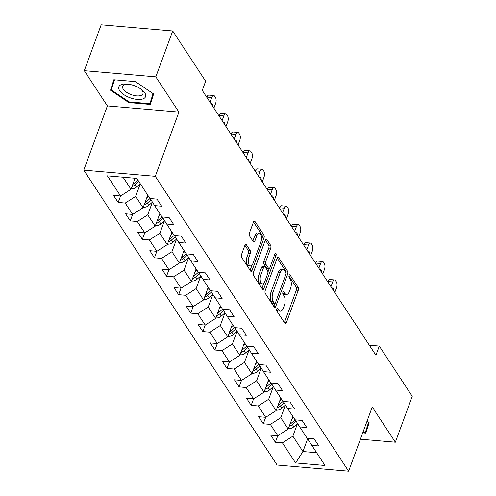 <?xml version="1.0" encoding="UTF-8"?>
<svg xmlns="http://www.w3.org/2000/svg" width="496" height="496" viewBox="0 0 496 496"><rect width="100%" height="100%" fill="white"/><g stroke="black" fill="none" stroke-linecap="round" stroke-linejoin="round"><path stroke-width="0.74" d="M276.762 308.965A1.507 0.694 94.9 0 0 276.83 311.035L284.915 323.367A2.151 0.998 94.9 0 0 285.392 323.708A2.151 0.998 94.9 0 0 286.341 322.729L298.27 290.303A2.151 0.998 94.9 0 0 298.17 287.339L290.086 275.007A1.507 0.694 94.9 0 0 289.751 274.772A1.507 0.694 94.9 0 0 289.094 275.46A1.507 0.694 94.9 0 0 289.162 277.531L290.203 279.124A6.876 3.187 94.9 0 1 290.52 288.604L289.528 291.307A6.876 3.187 94.9 0 1 286.502 294.444A6.876 3.187 94.9 0 1 284.971 293.359L283.923 291.76A1.507 0.694 94.9 0 0 283.588 291.524A1.507 0.694 94.9 0 0 282.925 292.212A1.507 0.694 94.9 0 0 282.999 294.283L284.041 295.876A6.876 3.187 94.9 0 1 284.357 305.356L283.365 308.059A6.876 3.187 94.9 0 1 280.333 311.197A6.876 3.187 94.9 0 1 278.808 310.112L277.76 308.512A1.507 0.694 94.9 0 0 277.425 308.276A1.507 0.694 94.9 0 0 276.762 308.965M246.332 244.689A2.151 0.998 94.9 0 0 245.855 244.348A2.151 0.998 94.9 0 0 244.906 245.334L241.564 254.429A2.151 0.998 94.9 0 0 241.657 257.393L250.641 271.083A2.151 0.998 94.9 0 0 251.119 271.424A2.151 0.998 94.9 0 0 252.061 270.444L263.99 238.018A2.151 0.998 94.9 0 0 263.897 235.054L254.913 221.365A2.151 0.998 94.9 0 0 254.436 221.024A2.151 0.998 94.9 0 0 253.493 222.003L249.451 232.99A2.151 0.998 94.9 0 0 249.55 235.953L253.388 241.812A2.151 0.998 94.9 0 0 253.865 242.153A2.151 0.998 94.9 0 0 254.814 241.174L256.816 235.724A5.747 2.666 94.9 0 1 259.346 233.101A5.747 2.666 94.9 0 1 261.404 236.183A5.747 2.666 94.9 0 1 260.89 241.93L253.034 263.283A5.747 2.666 94.9 0 1 250.505 265.906A5.747 2.666 94.9 0 1 248.453 262.818A5.747 2.666 94.9 0 1 248.967 257.071L250.275 253.512A2.151 0.998 94.9 0 0 250.176 250.554L246.332 244.689L245.328 244.602M178.926 112.09L155.825 76.855L172.707 30.975L101.178 24.8L84.295 70.68L107.396 105.915L83.762 170.147L155.291 176.328L178.926 112.09L107.396 105.915M360.4 439.183L395.355 442.203L372.254 406.968L348.62 471.2L155.291 176.328M395.355 442.203L412.238 396.316L379.291 346.072L369.334 345.21M172.707 30.975L205.648 81.226L202.275 90.402L375.912 355.248L379.291 346.072M265.224 290.52A2.151 0.998 94.9 0 0 265.323 293.483L274.3 307.179A2.151 0.998 94.9 0 0 274.778 307.52A2.151 0.998 94.9 0 0 275.726 306.534L287.655 274.114A2.151 0.998 94.9 0 0 287.556 271.151L278.578 257.455A2.151 0.998 94.9 0 0 278.101 257.114A2.151 0.998 94.9 0 0 277.159 258.094L265.224 290.52M262.471 289.131L253.493 275.435A2.151 0.998 94.9 0 1 253.394 272.478L265.323 240.052A2.151 0.998 94.9 0 1 266.271 239.066A2.151 0.998 94.9 0 1 266.749 239.407L270.593 245.272A2.151 0.998 94.9 0 1 270.686 248.229L265.85 261.38A2.151 0.998 94.9 0 0 265.949 264.343L268.497 268.231A2.151 0.998 94.9 0 0 268.975 268.572A2.151 0.998 94.9 0 0 269.923 267.592L274.958 253.902A1.507 0.694 94.9 0 1 275.621 253.214A1.507 0.694 94.9 0 1 276.16 254.02A1.507 0.694 94.9 0 1 276.024 255.527L263.897 288.492A2.151 0.998 94.9 0 1 262.948 289.472A2.151 0.998 94.9 0 1 262.471 289.131M83.762 170.147L277.097 465.025L348.62 471.2M118.166 202.455L125.221 203.062L132.668 214.415L125.606 213.807L130.262 220.9L137.318 221.507L144.758 232.86L137.702 232.252L142.352 239.345L149.408 239.952L156.848 251.305L149.792 250.691L154.448 257.79L161.504 258.397L168.944 269.75L161.888 269.136L166.538 276.235L173.594 276.842L181.034 288.195L173.978 287.581L178.628 294.68L185.69 295.287L193.13 306.633L186.074 306.026L190.724 313.119L197.78 313.732L205.22 325.078L198.164 324.471L202.814 331.564L209.87 332.177L217.316 343.523L214.911 350.009L221.966 350.622L229.406 361.968L227.001 368.454L234.056 369.061L241.502 380.413L239.097 386.899L246.152 387.506L253.592 398.858L251.187 405.344L258.242 405.951L265.682 417.303L263.283 423.789L270.339 424.396L277.779 435.748L270.723 435.141L275.373 442.234L282.429 442.841L295.61 462.942L324.992 465.477L311.81 445.377L318.872 445.991L314.216 438.892L307.16 438.284L299.72 426.932L306.776 427.546L302.126 420.447L295.07 419.839L287.63 408.487L294.686 409.101L290.03 402.008L282.974 401.394L275.534 390.048L282.59 390.656L277.94 383.563L270.884 382.949L263.444 371.603L270.5 372.211L265.85 365.118L258.788 364.504L251.348 353.158L258.404 353.766L253.754 346.673L246.698 346.065L239.258 334.713L246.314 335.321L241.664 328.228L234.608 327.62L227.162 316.268L234.217 316.876L229.567 309.783L222.512 309.175L215.072 297.823L222.127 298.431L217.477 291.338L210.422 290.73L202.976 279.378L210.031 279.986L205.381 272.893L198.326 272.285L190.886 260.933L197.941 261.547L193.291 254.448L186.236 253.84L178.789 242.488L185.851 243.102L181.195 236.003L174.139 235.395L166.699 224.043L173.755 224.657L169.105 217.558L162.049 216.95L154.609 205.604L161.665 206.212L157.009 199.119L149.953 198.505L136.778 178.405L107.396 175.869L120.571 195.97L118.166 202.455L113.516 195.362L120.571 195.97L131.006 189.298L135.067 178.262M263.283 423.789L258.627 416.696L265.682 417.303L276.117 410.632L280.761 398.015M251.187 405.344L246.537 398.251L253.592 398.858L264.027 392.187L268.665 379.57M239.097 386.899L234.447 379.806L241.502 380.413L251.931 373.742L256.575 361.125M227.001 368.454L222.351 361.361L229.406 361.968L239.841 355.297L244.485 342.68M214.911 350.009L210.261 342.916L217.316 343.523L227.751 336.852L232.388 324.235M147.74 195.126L143.096 207.743L135.656 196.391L140.3 183.774M135.656 196.391L125.221 203.062M143.096 207.743L132.668 214.415M154.609 205.604L150.164 198.524M159.83 213.571L155.192 226.188L147.752 214.836L152.408 202.176M147.752 214.836L137.318 221.507M155.192 226.188L144.758 232.86M166.699 224.043L162.254 216.969M171.926 232.016L167.282 244.627L159.842 233.281L164.498 220.621M159.842 233.281L149.408 239.952M167.282 244.627L156.848 251.305M178.789 242.488L174.344 235.414M184.016 250.461L179.378 263.072L171.932 251.726L176.595 239.066M171.932 251.726L161.504 258.397M179.378 263.072L168.944 269.75M190.886 260.933L186.44 253.859M196.112 268.906L191.468 281.517L184.028 270.171L188.685 257.511M184.028 270.171L173.594 276.842M191.468 281.517L181.034 288.195M202.976 279.378L198.53 272.304M208.202 287.351L203.565 299.962L196.118 288.61L200.781 275.956M196.118 288.61L185.69 295.287M203.565 299.962L193.13 306.633M215.072 297.823L210.626 290.749M220.298 305.796L215.655 318.407L208.215 307.055L212.871 294.401M208.215 307.055L197.78 313.732M215.655 318.407L205.22 325.078M227.162 316.268L222.716 309.194M227.751 336.852L220.305 325.5L224.961 312.846M220.305 325.5L209.87 332.177M239.258 334.713L234.813 327.639M239.841 355.297L232.401 343.945L237.057 331.285M232.401 343.945L221.966 350.622M251.348 353.158L246.903 346.078M251.931 373.742L244.491 362.39L249.147 349.73M244.491 362.39L234.056 369.061M263.444 371.603L258.999 364.523M264.027 392.187L256.587 380.835L261.243 368.175M256.587 380.835L246.152 387.506M275.534 390.048L271.089 382.968M276.117 410.632L268.677 399.28L273.333 386.62M268.677 399.28L258.242 405.951M287.63 408.487L283.185 401.413M292.851 416.46L288.213 429.077L280.773 417.725L285.429 405.065M280.773 417.725L270.339 424.396M288.213 429.077L277.779 435.748M299.72 426.932L295.275 419.858M307.644 438.749L302.938 451.54L292.863 436.17L297.519 423.51M292.863 436.17L282.429 442.841M316.628 452.718L302.938 451.54L295.61 462.942M311.81 445.377L307.365 438.303M155.825 76.855L84.295 70.68M123.089 177.227L131.006 189.298M277.76 435.748L275.373 442.234M205.201 325.078L202.814 331.564M193.111 306.633L190.724 313.119M181.015 288.188L178.628 294.68M168.925 269.743L166.538 276.235M156.829 251.305L154.448 257.79M144.739 232.86L142.352 239.345M132.649 214.415L130.262 220.9M362.731 432.859L365.825 433.126L369.117 422.648L367.009 421.222M113.826 79.757L110.534 90.235L128.786 102.573L150.325 104.433L153.617 93.955L135.365 81.617L113.826 79.757M114.229 79.794L113.609 82.689M129.041 101.885L128.786 102.573M113.373 82.528L110.534 90.235M276.619 309.554L276.873 309.944A6.876 3.187 94.9 0 0 278.405 311.029L280.333 311.197M286.502 294.444L284.568 294.277A6.876 3.187 94.9 0 1 283.036 293.192L282.782 292.801M284.4 322.58A2.151 0.998 94.9 0 0 284.406 322.561L296.335 290.135A2.151 0.998 94.9 0 0 296.242 287.172L288.945 276.049M285.963 272.794A2.151 0.998 94.9 0 0 285.628 270.983L277.165 258.075M273.786 306.392A2.151 0.998 94.9 0 0 273.792 306.373L274.809 303.614M274.393 303.378A1.507 0.694 94.9 0 0 274.728 303.62A1.507 0.694 94.9 0 0 275.392 302.932L285.863 274.468A1.507 0.694 94.9 0 0 285.795 272.397L284.692 270.711A6.876 3.187 94.9 0 0 283.16 269.626A6.876 3.187 94.9 0 0 280.135 272.763L272.974 292.218A6.876 3.187 94.9 0 0 273.29 301.698L274.393 303.378L272.459 303.211A1.507 0.694 94.9 0 0 272.794 303.453L274.728 303.62M283.16 269.626L281.226 269.458A6.876 3.187 94.9 0 0 278.2 272.595L280.135 272.763M272.459 303.211L271.355 301.531A6.876 3.187 94.9 0 1 271.045 292.051L278.2 272.595M265.329 240.027L268.658 245.105L270.593 245.272M268.975 268.572L267.04 268.404A2.151 0.998 94.9 0 1 266.563 268.063L264.015 264.176A2.151 0.998 94.9 0 1 263.915 261.212L268.758 248.062A2.151 0.998 94.9 0 0 268.658 245.105M269.247 268.516L267.914 272.143M263.897 283.055L261.962 288.325A2.151 0.998 94.9 0 0 261.962 288.325L263.897 288.492M260.828 275.026A5.747 2.666 94.9 0 0 260.313 280.773A5.747 2.666 94.9 0 0 262.372 283.861A5.747 2.666 94.9 0 0 264.901 281.238L267.666 273.718A2.151 0.998 94.9 0 0 267.567 270.754L265.019 266.867A2.151 0.998 94.9 0 0 264.542 266.526A2.151 0.998 94.9 0 0 263.599 267.505L260.828 275.026L258.893 274.858A5.747 2.666 94.9 0 0 258.385 280.606A5.747 2.666 94.9 0 0 260.437 283.693L262.372 283.861M264.542 266.526L262.607 266.358A2.151 0.998 94.9 0 0 261.665 267.338L263.599 267.505M258.893 274.858L261.665 267.338M250.505 265.906L248.57 265.738A5.747 2.666 94.9 0 1 246.518 262.651A5.747 2.666 94.9 0 1 247.033 256.903L248.341 253.344A2.151 0.998 94.9 0 0 248.242 250.387L244.919 245.309M259.346 233.101L257.418 232.934A5.747 2.666 94.9 0 0 254.888 235.557L256.816 235.724M252.873 241.025A2.151 0.998 94.9 0 0 252.879 241.006L254.888 235.557M261.466 239.469L262.062 237.851A2.151 0.998 94.9 0 0 261.962 234.887L253.499 221.985M250.12 270.295A2.151 0.998 94.9 0 0 250.127 270.277L252.036 265.1M288.436 428.463L288.858 428.6A5.803 4.433 -33.3 0 0 293.855 426.765L297.55 423.485M330.944 286.657L332.68 281.951A4.377 2.027 94.9 0 1 334.602 279.949A4.377 2.027 94.9 0 1 335.575 280.643L336.35 281.827A4.377 2.027 94.9 0 1 336.555 287.86L334.819 292.566M291.846 419.194L293.613 417.626M327.751 281.784L327.844 281.53A4.377 2.027 -85.1 0 1 329.772 279.533L334.602 279.949M289.28 426.169A5.803 4.433 -33.3 0 0 292.38 424.52L296.118 421.203M295.12 419.845L291.45 423.1A5.803 4.433 146.7 0 1 290.048 424.086M333.827 291.053A3.503 1.624 94.9 0 0 332.487 288.021A3.503 1.624 94.9 0 0 331.936 288.17M368.894 422.493L365.397 432.376L362.985 432.165M368.565 422.276L365.397 432.376M119.648 90.644A14.229 6.398 -159.8 0 0 137.249 99.417A14.229 6.398 -159.8 0 0 144.776 92.814A14.229 6.398 -159.8 0 0 140.672 88.889A14.229 6.398 -159.8 0 0 127.608 84.084A14.229 6.398 -159.8 0 0 119.648 90.644M128.545 84.202A10.776 4.848 -159.8 0 0 122.717 86.335A10.776 4.848 -159.8 0 0 123.312 89.237A10.776 4.848 -159.8 0 0 133.939 95.437A10.776 4.848 -159.8 0 0 142.941 93.775A10.776 4.848 -159.8 0 0 142.34 90.88A10.776 4.848 -159.8 0 0 139.878 88.375M153.394 93.806L149.897 103.683L129.022 101.885L111.34 89.925L114.514 79.819M153.066 93.583L149.897 103.683M276.346 410.018L276.768 410.155A5.803 4.433 -33.3 0 0 281.759 408.32L285.46 405.04M318.854 268.212L320.583 263.506A4.377 2.027 94.9 0 1 322.512 261.504A4.377 2.027 94.9 0 1 323.485 262.198L324.26 263.382A4.377 2.027 94.9 0 1 324.458 269.415L322.729 274.121M279.756 400.749L281.523 399.181M315.661 263.339L315.754 263.085A4.377 2.027 -85.1 0 1 317.676 261.088L322.512 261.504M277.19 407.724A5.803 4.433 -33.3 0 0 280.29 406.075L284.028 402.758M283.024 401.4L279.36 404.655A5.803 4.433 146.7 0 1 277.952 405.641M321.737 272.608A3.503 1.624 94.9 0 0 320.391 269.576A3.503 1.624 94.9 0 0 319.846 269.725M264.25 391.573L264.672 391.71A5.803 4.433 -33.3 0 0 269.669 389.875L273.364 386.595M306.757 249.767L308.493 245.061A4.377 2.027 94.9 0 1 310.415 243.065A4.377 2.027 94.9 0 1 311.389 243.753L312.17 244.937A4.377 2.027 94.9 0 1 312.368 250.97L310.632 255.676M267.66 382.304L269.427 380.736M303.564 244.894L303.657 244.64A4.377 2.027 -85.1 0 1 305.586 242.643L310.415 243.065M265.093 389.286A5.803 4.433 -33.3 0 0 268.193 387.63L271.932 384.313M270.934 382.955L267.263 386.21A5.803 4.433 146.7 0 1 265.862 387.196M309.64 254.163A3.503 1.624 94.9 0 0 308.301 251.131A3.503 1.624 94.9 0 0 307.749 251.28M252.16 373.128L252.582 373.265A5.803 4.433 -33.3 0 0 257.573 371.43L261.274 368.15M294.667 231.322L296.397 226.616A4.377 2.027 94.9 0 1 298.325 224.62A4.377 2.027 94.9 0 1 299.299 225.308L300.074 226.492A4.377 2.027 94.9 0 1 300.272 232.525L298.542 237.237M255.57 363.859L257.337 362.291M291.474 226.449L291.567 226.201A4.377 2.027 -85.1 0 1 293.489 224.198L298.325 224.62M253.003 370.841A5.803 4.433 -33.3 0 0 256.103 369.185L259.842 365.868M258.838 364.51L255.173 367.765A5.803 4.433 146.7 0 1 253.766 368.751M297.55 235.718A3.503 1.624 94.9 0 0 296.205 232.686A3.503 1.624 94.9 0 0 295.659 232.835M240.064 354.683L240.486 354.82A5.803 4.433 -33.3 0 0 245.483 352.985L249.178 349.705M282.571 212.877L284.307 208.171A4.377 2.027 94.9 0 1 286.235 206.175A4.377 2.027 94.9 0 1 287.209 206.863L287.984 208.047A4.377 2.027 94.9 0 1 288.182 214.08L286.452 218.792M243.474 345.414L245.247 343.846M279.378 208.004L279.471 207.756A4.377 2.027 -85.1 0 1 281.399 205.753L286.235 206.175M240.907 352.396A5.803 4.433 -33.3 0 0 244.007 350.74L247.746 347.423M246.748 346.065L243.077 349.32A5.803 4.433 146.7 0 1 241.676 350.306M285.454 217.279A3.503 1.624 94.9 0 0 284.115 214.241A3.503 1.624 94.9 0 0 283.563 214.39M227.974 336.238L228.396 336.375A5.803 4.433 -33.3 0 0 233.393 334.546L237.088 331.26M270.481 194.432L272.211 189.726A4.377 2.027 94.9 0 1 274.139 187.73A4.377 2.027 94.9 0 1 275.113 188.418L275.888 189.602A4.377 2.027 94.9 0 1 276.086 195.641L274.356 200.347M231.384 326.969L233.151 325.401M267.288 189.565L267.381 189.311A4.377 2.027 -85.1 0 1 269.309 187.308L274.139 187.73M228.817 333.951A5.803 4.433 -33.3 0 0 231.917 332.295L235.656 328.978M234.651 327.62L230.987 330.875A5.803 4.433 146.7 0 1 229.586 331.861M273.364 198.834A3.503 1.624 94.9 0 0 272.019 195.796A3.503 1.624 94.9 0 0 271.473 195.945M215.878 317.793L216.306 317.93A5.803 4.433 -33.3 0 0 221.297 316.101L224.992 312.815M258.385 175.987L260.121 171.281A4.377 2.027 94.9 0 1 262.049 169.285A4.377 2.027 94.9 0 1 263.023 169.979L263.798 171.157A4.377 2.027 94.9 0 1 263.996 177.196L262.266 181.902M219.288 308.531L221.061 306.956M255.192 171.12L255.285 170.866A4.377 2.027 -85.1 0 1 257.213 168.869L262.049 169.285M216.721 315.506A5.803 4.433 -33.3 0 0 219.827 313.85L223.56 310.533M222.561 309.175L218.891 312.437A5.803 4.433 146.7 0 1 217.49 313.416M261.274 180.389A3.503 1.624 94.9 0 0 259.929 177.357A3.503 1.624 94.9 0 0 259.377 177.5M203.788 299.348L204.209 299.485A5.803 4.433 -33.3 0 0 209.207 297.656L212.902 294.37M246.295 157.542L248.025 152.836A4.377 2.027 94.9 0 1 249.953 150.84A4.377 2.027 94.9 0 1 250.926 151.534L251.701 152.712A4.377 2.027 94.9 0 1 251.9 158.751L250.17 163.457M207.198 290.086L208.965 288.511M243.102 152.675L243.195 152.421A4.377 2.027 -85.1 0 1 245.123 150.424L249.953 150.84M204.631 297.061A5.803 4.433 -33.3 0 0 207.731 295.405L211.47 292.088M210.465 290.737L206.801 293.992A5.803 4.433 146.7 0 1 205.4 294.977M249.178 161.944A3.503 1.624 94.9 0 0 247.833 158.912A3.503 1.624 94.9 0 0 247.287 159.061M191.698 280.903L192.119 281.046A5.803 4.433 -33.3 0 0 197.11 279.211L200.812 275.925M234.205 139.103L235.935 134.391A4.377 2.027 94.9 0 1 237.863 132.395A4.377 2.027 94.9 0 1 238.836 133.089L239.611 134.267A4.377 2.027 94.9 0 1 239.81 140.306L238.08 145.012M195.102 271.641L196.875 270.066M231.006 134.23L231.099 133.976A4.377 2.027 -85.1 0 1 233.027 131.979L237.863 132.395M192.535 278.616A5.803 4.433 -33.3 0 0 195.641 276.966L199.373 273.643M198.375 272.292L194.711 275.547A5.803 4.433 146.7 0 1 193.304 276.532M237.088 143.499A3.503 1.624 94.9 0 0 235.743 140.467A3.503 1.624 94.9 0 0 235.197 140.616M179.602 262.465L180.023 262.601A5.803 4.433 -33.3 0 0 185.02 260.766L188.716 257.48M222.109 120.658L223.839 115.946A4.377 2.027 94.9 0 1 225.767 113.95A4.377 2.027 94.9 0 1 226.74 114.644L227.515 115.822A4.377 2.027 94.9 0 1 227.72 121.861L225.984 126.567M183.012 253.196L184.779 251.621M218.916 115.785L219.009 115.531A4.377 2.027 -85.1 0 1 220.937 113.534L225.767 113.95M180.445 260.171A5.803 4.433 -33.3 0 0 183.545 258.521L187.283 255.198M186.279 253.847L182.615 257.102A5.803 4.433 146.7 0 1 181.214 258.087M224.992 125.054A3.503 1.624 94.9 0 0 223.653 122.022A3.503 1.624 94.9 0 0 223.101 122.171M167.512 244.02L167.933 244.156A5.803 4.433 -33.3 0 0 172.924 242.321L176.626 239.035M210.019 102.213L211.749 97.507A4.377 2.027 94.9 0 1 213.677 95.505A4.377 2.027 94.9 0 1 214.65 96.199L215.425 97.383A4.377 2.027 94.9 0 1 215.624 103.416L213.894 108.122M170.922 234.751L172.689 233.182M206.82 97.34L206.913 97.086A4.377 2.027 -85.1 0 1 208.841 95.089L213.677 95.505M168.355 241.726A5.803 4.433 -33.3 0 0 171.455 240.076L175.187 236.759M174.189 235.402L170.525 238.657A5.803 4.433 146.7 0 1 169.117 239.642M212.902 106.609A3.503 1.624 94.9 0 0 211.556 103.577A3.503 1.624 94.9 0 0 211.011 103.726M155.415 225.575L155.837 225.711A5.803 4.433 -33.3 0 0 160.834 223.876L164.529 220.596M158.825 216.306L160.592 214.737M156.259 223.281A5.803 4.433 -33.3 0 0 159.359 221.631L163.097 218.314M162.099 216.957L158.429 220.212A5.803 4.433 146.7 0 1 157.027 221.197M143.325 207.13L143.747 207.266A5.803 4.433 -33.3 0 0 148.738 205.431L152.439 202.151M146.735 197.861L148.502 196.292M144.169 204.836A5.803 4.433 -33.3 0 0 147.269 203.186L151.007 199.869M150.003 198.512L146.339 201.767A5.803 4.433 146.7 0 1 144.931 202.752M131.229 188.685L131.651 188.821A5.803 4.433 -33.3 0 0 136.648 186.986L140.287 183.756M134.639 179.416L135.867 178.331M132.072 186.397A5.803 4.433 -33.3 0 0 135.172 184.741L138.812 181.511M137.882 180.091L134.242 183.322A5.803 4.433 146.7 0 1 132.841 184.307M276.873 309.944L278.808 310.112M283.222 291.698L283.923 291.76M283.036 293.192L284.971 293.359M289.385 274.945L290.086 275.007M296.242 287.172L298.17 287.339M296.335 290.135L298.27 290.303M284.406 322.561L286.341 322.729M277.053 308.456L277.76 308.512M277.574 257.368L278.578 257.455M285.628 270.983L287.556 271.151M285.994 273.966L287.655 274.114M273.792 306.373L275.726 306.534M271.045 292.051L272.974 292.218M271.355 301.531L273.29 301.698M265.738 239.32L266.749 239.407M268.758 248.062L270.686 248.229M263.915 261.212L265.85 261.38M264.015 264.176L265.949 264.343M266.563 268.063L268.497 268.231M274.412 255.384L276.024 255.527M248.242 250.387L250.176 250.554M248.341 253.344L250.275 253.512M247.033 256.903L248.967 257.071M252.879 241.006L254.814 241.174M253.909 221.278L254.913 221.365M261.962 234.887L263.897 235.054M262.062 237.851L263.99 238.018M250.127 270.277L252.061 270.444M332.68 281.951L327.844 281.53M288.523 428.228L288.746 428.563M292.38 424.52L293.855 426.765M290.786 422.084L291.45 423.1M320.583 263.506L315.754 263.085M276.433 409.783L276.65 410.118M280.29 406.075L281.759 408.32M278.69 403.639L279.36 404.655M308.493 245.061L303.657 244.64M264.337 391.338L264.56 391.673M268.193 387.63L269.669 389.875M266.6 385.194L267.263 386.21M296.397 226.616L291.567 226.201M252.247 372.893L252.464 373.228M256.103 369.185L257.573 371.43M254.504 366.749L255.173 367.765M284.307 208.171L279.471 207.756M240.151 354.448L240.374 354.783M244.007 350.74L245.483 352.985M242.414 348.304L243.077 349.32M272.211 189.726L267.381 189.311M228.061 336.003L228.278 336.338M231.917 332.295L233.393 334.546M230.318 329.859L230.987 330.875M260.121 171.281L255.285 170.866M215.965 317.558L216.188 317.893M219.827 313.85L221.297 316.101M218.228 311.414L218.891 312.437M248.025 152.836L243.195 152.421M203.875 299.113L204.092 299.448M207.731 295.405L209.207 297.656M206.131 292.975L206.801 293.992M235.935 134.391L231.099 133.976M191.778 280.674L192.002 281.009M195.641 276.966L197.11 279.211M194.041 274.53L194.711 275.547M223.839 115.946L219.009 115.531M179.688 262.229L179.905 262.564M183.545 258.521L185.02 260.766M181.951 256.085L182.615 257.102M211.749 97.507L206.913 97.086M167.598 243.784L167.815 244.119M171.455 240.076L172.924 242.321M169.855 237.64L170.525 238.657M155.502 225.339L155.725 225.674M159.359 221.631L160.834 223.876M157.765 219.195L158.429 220.212M143.412 206.894L143.629 207.229M147.269 203.186L148.738 205.431M145.669 200.75L146.339 201.767M131.316 188.449L131.539 188.784M135.172 184.741L136.648 186.986M133.579 182.305L134.242 183.322"/></g></svg>
